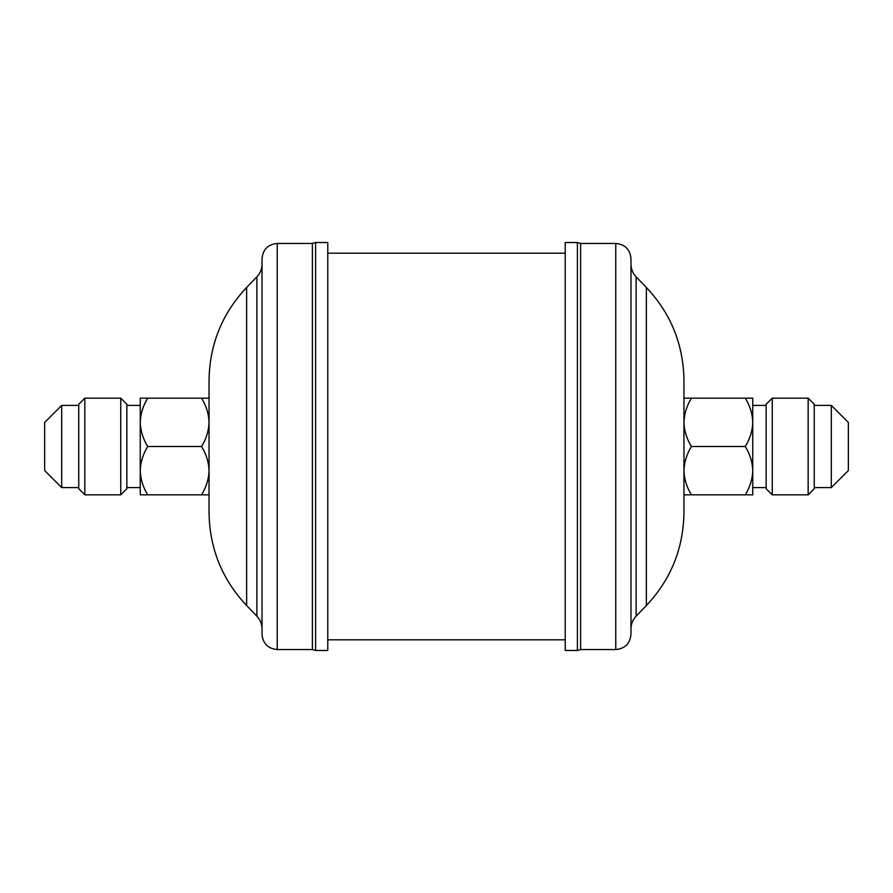 <?xml version="1.0" encoding="UTF-8"?>
<svg xmlns="http://www.w3.org/2000/svg" width="893" height="893" viewBox="0 0 893 893"><rect width="100%" height="100%" fill="white"/><g stroke="black" fill="none" stroke-linecap="round" stroke-linejoin="round"><path stroke-width="1.34" d="M808.165 398.155L814.249 404.25L814.249 488.75L808.165 494.845L808.165 398.155L772.244 398.155L772.244 494.845L766.149 488.75L766.149 404.25L772.244 398.155M848.35 422.445L848.35 470.555L831.305 487.6L831.305 405.4L848.35 422.445M808.165 494.845L772.244 494.845M814.249 487.6L831.305 487.6M814.249 405.4L831.305 405.4M766.149 405.4L752.754 405.4L752.754 422.333C752.475 430.817 749.975 438.876 745.275 446.5L691.439 446.5C686.762 438.976 684.272 430.917 683.96 422.333L683.96 470.667C684.239 462.183 686.739 454.124 691.439 446.5M766.149 487.6L752.754 487.6M646.365 287.446L646.365 605.554C670.933 579.401 683.458 548.38 683.96 512.504L683.96 380.496C683.458 344.62 670.933 313.599 646.365 287.446L636.117 276.83C632.757 273.269 631.05 269.039 630.983 264.149L630.983 473.402M646.365 605.554L636.117 616.17C632.757 619.731 631.05 623.961 630.983 628.851L630.983 264.149M615.768 243.443L615.768 649.557C625.011 648.653 630.078 643.585 630.983 634.331L630.983 258.669C630.078 249.415 625.011 244.347 615.768 243.443L580.617 243.443L577.403 242.528L565.224 242.528L565.224 650.472L577.403 650.472L577.403 242.528M615.768 649.557L580.617 649.557L580.617 243.443M246.635 605.554L246.635 287.446C222.067 313.599 209.542 344.62 209.04 380.496L209.04 512.504C209.542 548.38 222.067 579.401 246.635 605.554L256.883 616.17C260.243 619.731 261.95 623.961 262.017 628.851M277.232 649.557L277.232 243.443C267.989 244.347 262.922 249.415 262.017 258.669L262.017 634.331C262.922 643.585 267.989 648.653 277.232 649.557L312.383 649.557L315.597 650.472L327.776 650.472L327.776 242.528L315.597 242.528L315.597 650.472M277.232 243.443L312.383 243.443L312.383 649.557M84.835 494.845L78.751 488.75L78.751 404.25L84.835 398.155L84.835 494.845L120.756 494.845L120.756 398.155L126.851 404.25L126.851 488.75L120.756 494.845M44.65 470.555L44.65 422.445L61.695 405.4L61.695 487.6L44.65 470.555M84.835 398.155L120.756 398.155M78.751 405.4L61.695 405.4M78.751 487.6L61.695 487.6M126.851 487.6L140.246 487.6L140.246 470.667C140.525 462.183 143.025 454.124 147.725 446.5L201.561 446.5C206.238 454.024 208.728 462.083 209.04 470.667C208.761 479.161 206.261 487.221 201.561 494.845L209.04 494.845M126.851 405.4L140.246 405.4M140.246 470.667L140.246 494.845L147.725 494.845C143.047 487.321 140.558 479.262 140.246 470.667L140.246 422.333C140.525 413.839 143.025 405.779 147.725 398.155L201.561 398.155C206.238 405.679 208.728 413.738 209.04 422.333C208.761 430.817 206.261 438.876 201.561 446.5M147.725 494.845L201.561 494.845M147.725 446.5C143.047 438.976 140.558 430.917 140.246 422.333L140.246 398.155L147.725 398.155M209.04 398.155L201.561 398.155M209.04 470.667L209.04 422.333M691.439 494.845L683.96 494.845L683.96 470.667C684.272 479.262 686.762 487.321 691.439 494.845L752.754 494.845L752.754 470.667C752.475 479.161 749.975 487.221 745.275 494.845M683.96 398.155L683.96 422.333C684.239 413.839 686.739 405.779 691.439 398.155L683.96 398.155M752.754 422.333L752.754 398.155L745.275 398.155C749.953 405.679 752.442 413.738 752.754 422.333L752.754 470.667C752.442 462.083 749.953 454.024 745.275 446.5M745.275 398.155L691.439 398.155M636.117 616.17L636.117 276.83M246.635 287.446L256.883 276.83L256.883 616.17M580.617 649.557L577.403 650.472M565.224 253.188L327.776 253.188M312.383 243.443L315.597 242.528M256.883 276.83C260.243 273.269 261.95 269.039 262.017 264.149M565.224 639.812L327.776 639.812"/></g></svg>
